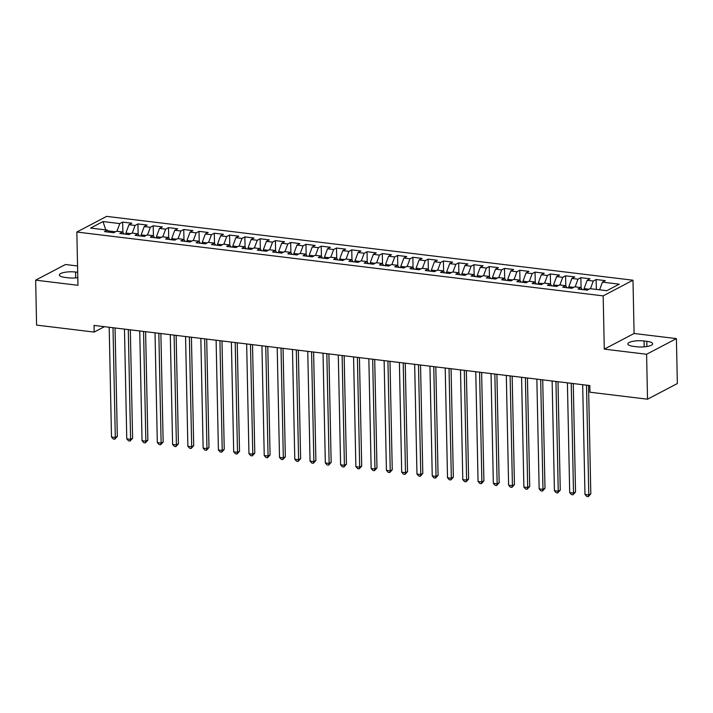 <?xml version="1.0" encoding="UTF-8"?>
<svg xmlns="http://www.w3.org/2000/svg" width="713" height="713" viewBox="0 0 713 713"><rect width="100%" height="100%" fill="white"/><g stroke="black" fill="none" stroke-linecap="round" stroke-linejoin="round"><path stroke-width="1.07" d="M77.557 265.976L65.471 264.505L35.65 280.164L36.595 325.101L94.169 332.08L104.446 326.688M632.984 280.218L106.656 216.378L76.844 232.037L603.171 295.877L632.984 280.218L634.098 333.479L604.285 349.129L646.593 354.263L676.405 338.613L634.098 333.479M676.405 338.613L677.35 383.549L647.529 399.2L646.593 354.263M105.774 229.916L102.993 221.556L90.587 228.071L107.387 230.112L104.526 231.618L113.688 232.723L116.549 231.226L122.663 231.966L119.802 233.472L128.964 234.577L131.825 233.08L137.93 233.819L135.069 235.317L144.24 236.431L147.101 234.934L153.206 235.673L150.345 237.171L159.507 238.285L162.368 236.778L168.482 237.527L165.621 239.024L174.783 240.138L177.644 238.632L183.758 239.372L180.897 240.878L190.059 241.992L192.92 240.486L199.025 241.226L196.164 242.732L205.335 243.846L208.196 242.34L214.301 243.08L211.44 244.586L220.602 245.691L223.463 244.194L229.577 244.933L226.716 246.44L235.878 247.545L238.739 246.047L244.844 246.787L241.983 248.284L251.154 249.398L254.015 247.901L260.12 248.641L257.259 250.138L266.421 251.252L269.282 249.746L275.396 250.495L272.535 251.992L281.697 253.106L284.558 251.6L290.672 252.34L287.811 253.846L296.973 254.96L299.834 253.454L305.939 254.193L303.078 255.7L312.249 256.814L315.11 255.307L321.215 256.047L318.354 257.553L327.517 258.659L330.377 257.161L336.491 257.901L333.631 259.407L342.793 260.512L345.653 259.015L351.767 259.755L348.907 261.252L358.069 262.366L360.93 260.869L367.035 261.609L364.174 263.106L373.336 264.22L376.197 262.723L382.311 263.462L379.45 264.96L388.612 266.074L391.473 264.568L397.587 265.316L394.726 266.814L403.888 267.928L406.749 266.421L412.854 267.161L409.993 268.667L419.164 269.781L422.025 268.275L428.13 269.015L425.269 270.521L434.431 271.635L437.292 270.129L443.406 270.869L440.545 272.375L449.707 273.48L452.568 271.983L458.682 272.722L455.821 274.229L464.983 275.334L467.844 273.837L473.949 274.576L471.088 276.074L480.259 277.188L483.12 275.69L489.225 276.43L486.364 277.927L495.526 279.041L498.387 277.535L504.501 278.284L501.64 279.781L510.802 280.895L513.663 279.389L519.768 280.129L516.907 281.635L526.078 282.749L528.939 281.243L535.044 281.983L532.183 283.489L541.345 284.603L544.206 283.097L550.32 283.836L547.459 285.343L556.621 286.448L559.482 284.95L565.596 285.69L562.735 287.196L571.897 288.302L574.758 286.804L580.863 287.544L578.002 289.041L587.173 290.155L590.034 288.658L606.834 290.69L619.24 284.175L602.44 282.143L605.301 280.637L596.139 279.523L593.278 281.029L587.164 280.289L590.025 278.783L580.863 277.669L578.002 279.175L571.897 278.435L574.758 276.929L565.587 275.824L562.726 277.321L556.621 276.582L559.482 275.075L550.32 273.97L547.459 275.468L541.345 274.728L544.206 273.231L535.044 272.116L532.183 273.614L526.069 272.874L528.93 271.377L519.768 270.263L516.907 271.76L510.802 271.02L513.663 269.523L504.492 268.409L501.631 269.915L495.526 269.166L498.387 267.669L489.225 266.555L486.364 268.061L480.25 267.322L483.111 265.815L473.949 264.701L471.088 266.207L464.983 265.468L467.844 263.962L458.673 262.847L455.812 264.354L449.707 263.614L452.568 262.108L443.406 261.003L440.545 262.5L434.431 261.76L437.292 260.254L428.13 259.149L425.269 260.646L419.155 259.906L422.016 258.409L412.854 257.295L409.993 258.792L403.888 258.053L406.749 256.555L397.578 255.441L394.717 256.947L388.612 256.199L391.473 254.701L382.311 253.587L379.45 255.094L373.336 254.354L376.197 252.848L367.035 251.734L364.174 253.24L358.069 252.5L360.921 250.994L351.759 249.88L348.898 251.386L342.793 250.646L345.653 249.14L336.491 248.035L333.631 249.532L327.517 248.792L330.377 247.286L321.215 246.181L318.354 247.678L312.241 246.939L315.101 245.441L305.939 244.327L303.078 245.825L296.973 245.085L299.834 243.588L290.663 242.473L287.802 243.98L281.697 243.231L284.558 241.734L275.396 240.62L272.535 242.126L266.421 241.377L269.282 239.88L260.12 238.766L257.259 240.272L251.145 239.532L254.006 238.026L244.844 236.912L241.983 238.418L235.878 237.679L238.739 236.172L229.568 235.067L226.707 236.564L220.602 235.825L223.463 234.319L214.301 233.213L211.44 234.711L205.326 233.971L208.187 232.474L199.025 231.36L196.164 232.857L190.059 232.117L192.92 230.62L183.749 229.506L180.888 231.003L174.783 230.263L177.644 228.766L168.482 227.652L165.621 229.158L159.507 228.41L162.368 226.912L153.206 225.798L150.345 227.304L144.231 226.565L147.092 225.058L137.93 223.944L135.069 225.451L128.964 224.711L131.825 223.205L122.654 222.091L122.868 232.278M102.993 221.556L119.793 223.597L122.654 222.091M647.529 399.2L589.954 392.221L589.811 385.564L94.036 325.422L94.169 332.08M125.898 234.212L125.88 233.062L130.737 233.65M128.964 224.711L125.88 233.062M135.069 225.451L132.235 233.124M107.387 230.112L108.75 232.126M141.174 236.056L141.147 234.907L146.013 235.504M144.231 226.565L141.147 234.907M150.345 227.304L147.511 234.978M122.663 231.966L124.026 233.98M156.45 237.91L156.423 236.761L161.281 237.349M159.507 228.41L156.423 236.761M165.621 229.158L162.778 236.832M137.93 233.819L139.302 235.834M171.726 239.764L171.699 238.614L176.557 239.203M174.783 230.263L171.699 238.614M180.888 231.003L178.054 238.686M153.206 235.673L154.569 237.687M186.993 241.618L186.975 240.468L191.833 241.056M190.059 232.117L186.975 240.468M196.164 232.857L193.33 240.539M168.482 237.527L169.846 239.541M202.269 243.472L202.242 242.322L207.109 242.91M205.326 233.971L202.242 242.322M211.44 234.711L208.606 242.393M183.758 239.372L185.122 241.386M217.545 245.325L217.518 244.176L222.376 244.764M220.602 235.825L217.518 244.176M226.707 236.564L223.873 244.238M199.025 241.226L200.389 243.24M232.812 247.179L232.794 246.03L237.652 246.618M235.878 237.679L232.794 246.03M241.983 238.418L239.149 246.092M214.301 243.08L215.665 245.094M248.088 249.024L248.062 247.883L252.928 248.472M251.145 239.532L248.062 247.883M257.259 240.272L254.425 247.946M229.577 244.933L230.941 246.948M263.364 250.878L263.338 249.728L268.195 250.325M266.421 241.377L263.338 249.728M272.535 242.126L269.692 249.8M244.844 246.787L246.217 248.801M278.64 252.732L278.614 251.582L283.471 252.17M281.697 243.231L278.614 251.582M287.802 243.98L284.968 251.653M260.12 248.641L261.484 250.655M293.908 254.586L293.89 253.436L298.747 254.024M296.973 245.085L293.89 253.436M303.078 245.825L300.244 253.507M275.396 250.495L276.76 252.509M309.184 256.439L309.157 255.29L314.023 255.878M312.241 246.939L309.157 255.29M318.354 247.678L315.52 255.361M290.672 252.34L292.036 254.363M324.46 258.293L324.433 257.143L329.29 257.732M327.517 248.792L324.433 257.143M333.631 249.532L330.787 257.215M305.939 254.193L307.303 256.208M339.727 260.147L339.709 258.997L344.566 259.585M342.793 250.646L339.709 258.997M348.898 251.386L346.063 259.06M321.215 256.047L322.579 258.061M355.003 262.001L354.976 260.851L359.842 261.439M358.069 252.5L354.976 260.851M364.174 253.24L361.339 260.913M336.491 257.901L337.855 259.915M370.279 263.846L370.252 262.696L375.118 263.293M373.336 254.354L370.252 262.696M379.45 255.094L376.616 262.767M351.767 259.755L353.131 261.769M385.555 265.699L385.528 264.55L390.385 265.138M388.612 256.199L385.528 264.55M394.717 256.947L391.883 264.621M367.035 261.609L368.398 263.623M400.822 267.553L400.804 266.404L405.661 266.992M403.888 258.053L400.804 266.404M409.993 258.792L407.159 266.475M382.311 263.462L383.674 265.477M416.098 269.407L416.071 268.257L420.937 268.846M419.155 259.906L416.071 268.257M425.269 260.646L422.435 268.329M397.587 265.316L398.95 267.33M431.374 271.261L431.347 270.111L436.204 270.699M434.431 261.76L431.347 270.111M440.545 262.5L437.702 270.182M412.854 267.161L414.226 269.175M446.65 273.115L446.623 271.965L451.481 272.553M449.707 263.614L446.623 271.965M455.812 264.354L452.978 272.027M428.13 269.015L429.493 271.029M461.917 274.968L461.899 273.819L466.757 274.407M464.983 265.468L461.899 273.819M471.088 266.207L468.254 273.881M443.406 270.869L444.769 272.883M477.193 276.813L477.166 275.664L482.033 276.261M480.25 267.322L477.166 275.664M486.364 268.061L483.53 275.735M458.682 272.722L460.045 274.737M492.469 278.667L492.442 277.517L497.3 278.106M495.526 269.166L492.442 277.517M501.631 269.915L498.797 277.589M473.949 274.576L475.313 276.591M507.736 280.521L507.718 279.371L512.576 279.959M510.802 271.02L507.718 279.371M516.907 271.76L514.073 279.443M489.225 276.43L490.589 278.444M523.012 282.375L522.986 281.225L527.852 281.813M526.069 272.874L522.986 281.225M532.183 273.614L529.349 281.296M504.501 278.284L505.865 280.298M538.288 284.229L538.262 283.079L543.119 283.667M541.345 274.728L538.262 283.079M547.459 275.468L544.616 283.15M519.768 280.129L521.141 282.152M553.564 286.082L553.538 284.933L558.395 285.521M556.621 276.582L553.538 284.933M562.726 277.321L559.892 284.995M535.044 281.983L536.408 283.997M568.831 287.936L568.814 286.786L573.671 287.375M571.897 278.435L568.814 286.786M578.002 279.175L575.168 286.849M550.32 283.836L551.684 285.851M584.107 289.781L584.081 288.64L588.947 289.228M587.164 280.289L584.081 288.64M593.278 281.029L590.444 288.703M565.596 285.69L566.96 287.704M602.44 282.143L599.606 289.817M580.863 287.544L582.227 289.558M604.285 349.129L603.171 295.877M35.65 280.164L77.958 285.289L76.844 232.037M115.461 231.796L107.904 230.878M119.793 223.597L116.959 231.27M636.486 346.741A11.052 2.95 -1.2 0 0 652.698 343.8A11.052 2.95 -1.2 0 0 646.798 341.322L644.053 340.983A11.052 2.95 -1.2 0 0 627.841 343.924A11.052 2.95 -1.2 0 0 633.741 346.402L636.486 346.741M77.681 272.286L75.569 272.036A11.052 2.95 -1.2 0 0 59.366 274.977A11.052 2.95 -1.2 0 0 65.257 277.446L68.002 277.785A11.052 2.95 -1.2 0 0 77.797 277.66M596.139 279.523L596.344 289.425M580.863 277.669L581.077 287.856M565.587 275.824L565.801 286.002M550.32 273.97L550.534 284.148M535.044 272.116L535.258 282.295M519.768 270.263L519.982 280.441M504.492 268.409L504.706 278.596M489.225 266.555L489.439 276.742M473.949 264.701L474.163 274.888M458.673 262.847L458.887 273.034M443.406 261.003L443.62 271.181M428.13 259.149L428.344 269.327M412.854 257.295L413.068 267.473M397.578 255.441L397.792 265.619M382.311 253.587L382.524 263.774M367.035 251.734L367.248 261.921M351.759 249.88L351.972 260.067M336.491 248.035L336.696 258.213M321.215 246.181L321.429 256.359M305.939 244.327L306.153 254.505M290.663 242.473L290.877 252.652M275.396 240.62L275.61 250.807M260.12 238.766L260.334 248.953M244.844 236.912L245.058 247.099M229.568 235.067L229.782 245.245M214.301 233.213L214.515 243.391M199.025 231.36L199.239 241.538M183.749 229.506L183.963 239.684M168.482 227.652L168.696 237.839M153.206 225.798L153.42 235.985M137.93 223.944L138.144 234.131M586.496 385.163L588.795 494.911L584.972 494.448L582.673 384.699M588.537 385.403L590.81 493.859L588.795 494.911L588.296 496.622L586.772 496.435L584.972 494.448M590.81 493.859L588.296 496.622M571.22 383.309L573.519 493.066L569.705 492.603L567.405 382.845M573.261 383.549L575.534 492.006L573.519 493.066L573.02 494.769L571.496 494.581L569.705 492.603M575.534 492.006L573.02 494.769M555.944 381.455L558.243 491.212L554.429 490.749L552.129 380.992M557.985 381.705L560.258 490.152L558.243 491.212L557.753 492.915L556.22 492.728L554.429 490.749M560.258 490.152L557.753 492.915M540.677 379.601L542.976 489.359L539.153 488.895L536.853 379.138M542.718 379.851L544.99 488.298L542.976 489.359L542.477 491.061L540.953 490.883L539.153 488.895M544.99 488.298L542.477 491.061M525.401 377.747L527.7 487.505L523.877 487.041L521.577 377.284M527.442 377.997L529.714 486.444L527.7 487.505L527.201 489.216L525.677 489.029L523.877 487.041M529.714 486.444L527.201 489.216M510.125 375.894L512.424 485.651L508.61 485.188L506.31 375.43M512.166 376.143L514.438 484.59L512.424 485.651L511.925 487.362L510.401 487.175L508.61 485.188M514.438 484.59L511.925 487.362M494.849 374.04L497.148 483.797L493.334 483.334L491.034 373.576M496.899 374.289L499.162 482.746L497.148 483.797L496.658 485.508L495.125 485.321L493.334 483.334M499.162 482.746L496.658 485.508M479.582 372.186L481.881 481.943L478.058 481.48L475.758 371.723M481.623 372.436L483.895 480.892L481.881 481.943L481.382 483.655L479.858 483.467L478.058 481.48M483.895 480.892L481.382 483.655M464.306 370.341L466.605 480.09L462.79 479.635L460.491 369.878M466.347 370.582L468.619 479.038L466.605 480.09L466.106 481.801L464.582 481.614L462.79 479.635M468.619 479.038L466.106 481.801M449.03 368.487L451.329 478.245L447.514 477.781L445.215 368.024M451.071 368.737L453.343 477.184L451.329 478.245L450.839 479.947L449.306 479.76L447.514 477.781M453.343 477.184L450.839 479.947M433.762 366.634L436.053 476.391L432.238 475.928L429.939 366.17M435.803 366.883L438.076 475.33L436.053 476.391L435.563 478.093L434.03 477.915L432.238 475.928M438.076 475.33L435.563 478.093M418.486 364.78L420.786 474.537L416.962 474.074L414.663 364.316M420.527 365.029L422.8 473.477L420.786 474.537L420.287 476.239L418.763 476.061L416.962 474.074M422.8 473.477L420.287 476.239M403.21 362.926L405.51 472.683L401.695 472.22L399.396 362.462M405.251 363.175L407.524 471.623L405.51 472.683L405.011 474.395L403.487 474.207L401.695 472.22M407.524 471.623L405.011 474.395M387.934 361.072L390.234 470.83L386.419 470.366L384.12 360.609M389.975 361.322L392.248 469.769L390.234 470.83L389.744 472.541L388.211 472.354L386.419 470.366M392.248 469.769L389.744 472.541M372.667 359.218L374.967 468.976L371.143 468.512L368.844 358.755M374.708 359.468L376.981 467.924L374.967 468.976L374.468 470.687L372.944 470.5L371.143 468.512M376.981 467.924L374.468 470.687M357.391 357.373L359.691 467.122L355.867 466.659L353.568 356.91M359.432 357.614L361.705 466.07L359.691 467.122L359.192 468.833L357.668 468.646L355.867 466.659M361.705 466.07L359.192 468.833M342.115 355.52L344.415 465.277L340.6 464.814L338.301 355.056M344.156 355.76L346.429 464.216L344.415 465.277L343.924 466.979L342.392 466.792L340.6 464.814M346.429 464.216L343.924 466.979M326.839 353.666L329.139 463.423L325.324 462.96L323.025 353.202M328.889 353.915L331.153 462.363L329.139 463.423L328.648 465.126L327.115 464.947L325.324 462.96M331.153 462.363L328.648 465.126M311.572 351.812L313.872 461.569L310.048 461.106L307.749 351.349M313.613 352.062L315.886 460.509L313.872 461.569L313.372 463.272L311.848 463.094L310.048 461.106M315.886 460.509L313.372 463.272M296.296 349.958L298.595 459.716L294.781 459.252L292.482 349.495M298.337 350.208L300.61 458.655L298.595 459.716L298.096 461.427L296.572 461.24L294.781 459.252M300.61 458.655L298.096 461.427M281.02 348.104L283.319 457.862L279.505 457.398L277.205 347.641M283.061 348.354L285.334 456.801L283.319 457.862L282.829 459.573L281.296 459.386L279.505 457.398M285.334 456.801L282.829 459.573M265.753 346.251L268.052 456.008L264.229 455.545L261.929 345.787M267.794 346.5L270.067 454.956L268.052 456.008L267.553 457.719L266.029 457.532L264.229 455.545M270.067 454.956L267.553 457.719M250.477 344.406L252.776 454.154L248.953 453.691L246.653 343.942M252.518 344.646L254.791 453.103L252.776 454.154L252.277 455.865L250.753 455.678L248.953 453.691M254.791 453.103L252.277 455.865M235.201 342.552L237.5 452.309L233.686 451.846L231.386 342.088M237.242 342.793L239.515 451.249L237.5 452.309L237.001 454.012L235.477 453.825L233.686 451.846M239.515 451.249L237.001 454.012M219.925 340.698L222.224 450.456L218.41 449.992L216.11 340.235M221.975 340.948L224.238 449.395L222.224 450.456L221.734 452.158L220.201 451.971L218.41 449.992M224.238 449.395L221.734 452.158M204.658 338.844L206.957 448.602L203.134 448.138L200.834 338.381M206.699 339.094L208.971 447.541L206.957 448.602L206.458 450.304L204.934 450.126L203.134 448.138M208.971 447.541L206.458 450.304M189.382 336.991L191.681 446.748L187.867 446.285L185.567 336.527M191.423 337.24L193.695 445.687L191.681 446.748L191.182 448.459L189.658 448.272L187.867 446.285M193.695 445.687L191.182 448.459M174.106 335.137L176.405 444.894L172.591 444.431L170.291 334.673M176.147 335.386L178.419 443.834L176.405 444.894L175.915 446.605L174.382 446.418L172.591 444.431M178.419 443.834L175.915 446.605M158.839 333.283L161.129 443.04L157.315 442.577L155.015 332.819M160.88 333.532L163.152 441.989L161.129 443.04L160.639 444.752L159.106 444.564L157.315 442.577M163.152 441.989L160.639 444.752M143.563 331.429L145.862 441.187L142.039 440.723L139.739 330.966M145.604 331.679L147.876 440.135L145.862 441.187L145.363 442.898L143.839 442.711L142.039 440.723M147.876 440.135L145.363 442.898M128.287 329.584L130.586 439.333L126.771 438.878L124.472 329.121M130.327 329.825L132.6 438.281L130.586 439.333L130.087 441.044L128.563 440.857L126.771 438.878M132.6 438.281L130.087 441.044M113.01 327.73L115.31 437.488L111.495 437.024L109.196 327.267M115.051 327.98L117.324 436.427L115.31 437.488L114.82 439.19L113.287 439.003L111.495 437.024M117.324 436.427L114.82 439.19M646.914 346.518L646.798 341.322M644.178 346.848L644.053 340.983M75.694 277.892L75.569 272.036"/></g></svg>
